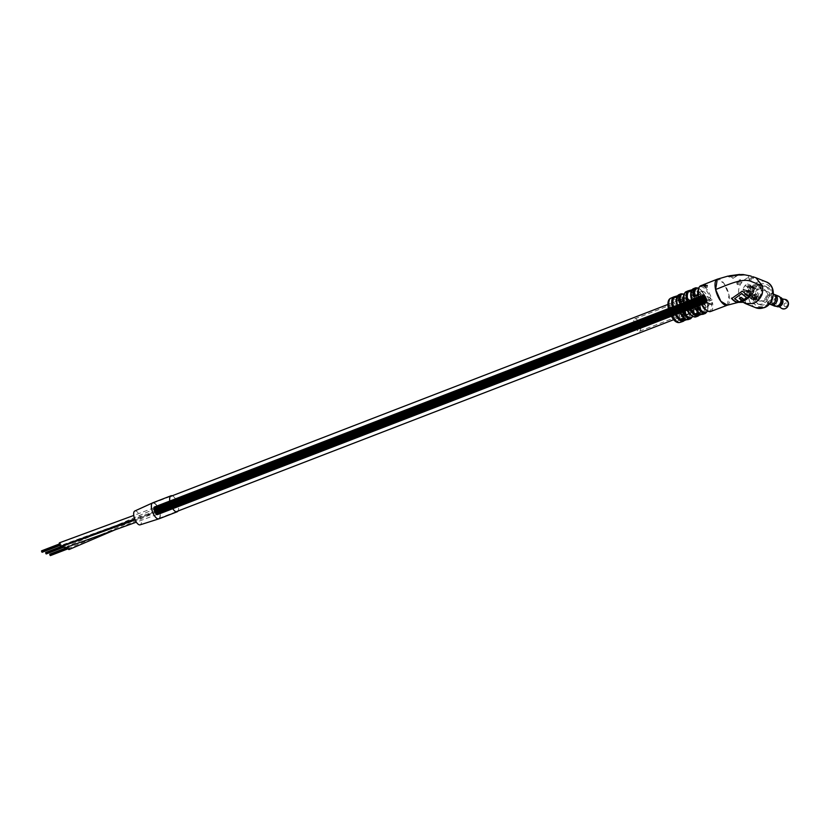 <?xml version="1.0" encoding="UTF-8"?>
<svg xmlns="http://www.w3.org/2000/svg" width="830" height="830" viewBox="0 0 830 830"><rect width="100%" height="100%" fill="white"/><g stroke="black" fill="none" stroke-linecap="round" stroke-linejoin="round"><path stroke-width="0.62" stroke-dasharray="4.15 3.11" d="M706.714 299.63A3.714 1.504 -111.1 0 1 706.268 302.369A3.714 1.504 -111.1 0 1 703.145 298.188A3.714 1.504 -111.1 0 1 703.591 295.449A3.714 1.504 -111.1 0 1 706.714 299.63A1.826 0.737 -111.1 0 1 706.475 300.968A1.826 0.737 -111.1 0 1 704.94 298.914A1.826 0.737 -111.1 0 1 704.701 300.252A1.826 0.737 -111.1 0 1 703.166 298.198A3.714 1.504 -111.1 0 1 703.591 295.449A3.714 1.504 -111.1 0 1 706.714 299.63A3.714 1.504 -111.1 0 1 706.268 302.369A3.714 1.504 -111.1 0 1 703.145 298.188A1.826 0.737 -111.1 0 1 703.384 296.85A1.826 0.737 -111.1 0 1 704.919 298.904A1.826 0.737 -111.1 0 1 705.158 297.565A1.826 0.737 -111.1 0 1 706.693 299.62A1.826 0.737 -111.1 0 1 706.475 300.968A1.826 0.737 -111.1 0 1 704.94 298.914A1.826 0.737 -111.1 0 1 704.701 300.252A1.826 0.737 -111.1 0 1 703.166 298.198A1.826 0.737 -111.1 0 1 703.384 296.85A1.826 0.737 -111.1 0 1 704.919 298.904A1.826 0.737 -111.1 0 1 705.158 297.565A1.826 0.737 -111.1 0 1 706.693 299.62M157.596 511.55A3.714 1.504 -111.1 0 1 157.15 514.299A3.714 1.504 -111.1 0 1 154.038 510.118A3.714 1.504 -111.1 0 1 154.484 507.369A3.714 1.504 -111.1 0 1 157.596 511.55A1.826 0.737 -111.1 0 1 157.358 512.888A1.826 0.737 -111.1 0 1 155.833 510.834A1.826 0.737 -111.1 0 1 155.584 512.172A1.826 0.737 -111.1 0 1 154.058 510.118A1.826 0.737 -111.1 0 1 154.276 508.78A1.826 0.737 -111.1 0 1 155.812 510.834A1.826 0.737 -111.1 0 1 156.05 509.496A1.826 0.737 -111.1 0 1 157.576 511.55A3.714 1.504 -111.1 0 1 157.15 514.299A3.714 1.504 -111.1 0 1 154.038 510.118A3.714 1.504 -111.1 0 1 154.484 507.369A3.714 1.504 -111.1 0 1 157.596 511.55A1.826 0.737 -111.1 0 1 157.358 512.888A1.826 0.737 -111.1 0 1 155.833 510.834A1.826 0.737 -111.1 0 1 155.584 512.172A1.826 0.737 -111.1 0 1 154.058 510.118A1.826 0.737 -111.1 0 1 154.276 508.78A1.826 0.737 -111.1 0 1 155.812 510.834A1.826 0.737 -111.1 0 1 156.05 509.496A1.826 0.737 -111.1 0 1 157.576 511.55M153.986 510.097A3.818 1.546 -111.1 0 1 154.442 507.275A3.818 1.546 -111.1 0 1 157.648 511.571A3.818 1.546 -111.1 0 1 157.192 514.393A3.818 1.546 -111.1 0 1 153.986 510.097L153.965 510.087A3.818 1.546 -111.1 0 1 154.442 507.275A3.818 1.546 -111.1 0 1 157.648 511.571A3.818 1.546 -111.1 0 1 157.192 514.393A3.818 1.546 -111.1 0 1 153.986 510.097L153.965 510.087M703.093 298.167A3.818 1.546 -111.1 0 1 703.56 295.345A3.818 1.546 -111.1 0 1 706.766 299.651A3.818 1.546 -111.1 0 1 706.309 302.473A3.818 1.546 -111.1 0 1 703.093 298.167A3.818 1.546 -111.1 0 1 703.56 295.345A3.818 1.546 -111.1 0 1 706.766 299.651A3.818 1.546 -111.1 0 1 706.309 302.473A3.818 1.546 -111.1 0 1 703.093 298.167M157.524 510.336L157.679 511.083L157.524 510.336M703.819 300.304L703.363 299.474L703.819 300.304M154.473 511.705L154.048 510.865L154.473 511.705M151.9 509.247A8.155 3.299 -111.1 0 1 152.886 503.229A8.155 3.299 -111.1 0 1 159.734 512.421A8.155 3.299 -111.1 0 1 158.748 518.439A8.155 3.299 -111.1 0 1 151.9 509.247M701.018 297.327A8.155 3.299 -111.1 0 1 701.993 291.309A8.155 3.299 -111.1 0 1 708.841 300.491A8.155 3.299 -111.1 0 1 707.865 306.509A8.155 3.299 -111.1 0 1 701.018 297.327M155.345 512.318A1.826 0.737 -111.1 0 1 155.594 511.104A1.826 0.737 -111.1 0 1 157.15 513.282A1.826 0.737 -111.1 0 1 156.912 514.507A1.826 0.737 -111.1 0 1 155.345 512.318L135.103 519.891M63.35 545.227A1.826 0.737 -111.1 0 1 63.64 544.449A1.826 0.737 -111.1 0 1 65.165 546.441A1.826 0.737 -111.1 0 1 64.958 547.852M157.378 510.616A1.826 0.737 -111.1 0 1 157.14 511.913A1.826 0.737 -111.1 0 1 155.604 509.796A1.826 0.737 -111.1 0 1 155.833 508.51A1.826 0.737 -111.1 0 1 157.378 510.616L69.295 548.174A1.826 0.737 -111.1 0 1 69.077 549.522M67.469 546.887A1.826 0.737 -111.1 0 1 67.759 546.119A1.826 0.737 -111.1 0 1 69.295 548.174M172.194 495.78A8.58 3.465 -111.1 0 1 178.243 505.439A8.58 3.465 -111.1 0 1 178.066 510.979M159.765 518.045A8.58 3.465 -111.1 0 0 160.024 512.93A8.58 3.465 -111.1 0 0 152.73 502.824A8.58 3.465 -111.1 0 1 159.941 512.504A8.58 3.465 -111.1 0 1 158.904 518.843M134.751 511.021A7.408 2.998 -111.1 0 1 140.996 519.009A7.408 2.998 -111.1 0 1 140.083 524.851M155.646 510.118A1.826 0.737 -111.1 0 1 155.376 511.197A1.826 0.737 -111.1 0 1 154.442 510.564A1.826 0.737 -111.1 0 1 153.789 508.863A1.826 0.737 -111.1 0 1 154.058 507.794A1.826 0.737 -111.1 0 1 154.982 508.417A1.826 0.737 -111.1 0 1 155.646 510.118M59.521 542.789A1.826 0.737 -111.1 0 1 61.057 544.833A1.826 0.737 -111.1 0 1 60.839 546.192M704.172 298.603L703.736 297.846L704.172 298.603M154.805 510.419L154.992 511.083L154.805 510.419M640.397 326.335A6.65 2.687 -111.1 0 1 639.598 331.253A6.65 2.687 -111.1 0 1 634.016 323.752A6.65 2.687 -111.1 0 1 634.815 318.845A6.65 2.687 -111.1 0 1 640.397 326.335M677.01 312.215A6.65 2.687 -111.1 0 1 676.211 317.122A6.65 2.687 -111.1 0 1 670.619 309.621A6.65 2.687 -111.1 0 1 671.418 304.714A6.65 2.687 -111.1 0 1 677.01 312.215M704.68 286.91L707.233 287.107L707.606 285.468L707.876 286.464L707.036 287.211L704.691 287.024L707.243 287.439L707.658 285.831L707.025 286.869L704.898 287.004M703.581 286.049L705.718 285.416L704.079 286.35A13.809 5.582 68.9 0 1 704.307 286.506L707.523 285.209A13.851 5.603 68.9 0 0 707.295 285.064L705.998 285.582A13.83 5.592 68.9 0 0 705.988 285.572L703.363 285.935A13.809 5.582 68.9 0 1 703.581 286.049L705.718 285.416L705.5 286.174L704.079 286.35M704.307 286.506L707.575 285.582A13.425 5.426 68.9 0 0 707.357 285.437L706.05 285.956L705.977 285.23L704.743 285.385M702.813 285.707A13.809 5.582 68.9 0 1 703.02 285.79L705.22 284.908A13.84 5.592 68.9 0 0 705.012 284.825L702.906 286.101L705.012 284.825M705.531 284.69L706.133 284.887L705.531 284.69M702.398 285.966L702.284 285.572A13.809 5.582 68.9 0 1 702.481 285.613L702.595 286.018A13.373 5.405 68.9 0 0 702.398 285.966L703.954 284.773L701.973 285.925L703.954 284.773L700.728 285.738M702.481 285.613L704.691 284.732A13.84 5.592 68.9 0 0 704.504 284.69L701.651 285.52A13.809 5.582 68.9 0 1 701.838 285.52M702.595 286.018L704.795 285.136A13.405 5.416 68.9 0 0 704.618 285.095L703.041 284.96M700.873 285.676L701.028 286.08A13.373 5.405 68.9 0 0 701.018 286.08L703.435 284.7M701.309 285.966L702.304 285.105M702.522 285.479L703.466 285.115M681.005 293.82A13.363 5.405 -111.1 0 1 691.981 307.577L693.372 305.741A1.712 1.463 112 0 1 691.556 304.714L691.981 307.577L697.179 305.627L695.291 303.334A1.712 1.463 112 0 1 694.171 305.482L697.179 305.627A13.508 5.457 68.9 0 0 686.088 291.704M703.217 314.228A13.674 5.53 68.9 0 0 704.898 304.112A13.674 5.53 68.9 0 0 696.225 289.151L691.12 291.237L693.341 292.71A1.712 0.56 -12.4 0 1 693.133 292.513L693.133 292.513A1.712 0.56 -12.4 0 1 693.984 291.818L693.807 291.299L694.689 291.423A1.712 0.56 -12.4 0 1 696.982 291.195L696.225 289.151L694.627 290.957L696.91 290.998M688.402 319.54A13.29 5.374 68.9 0 0 690.062 309.694A13.29 5.374 68.9 0 0 681.648 295.158L680.133 297.451A1.712 0.56 -12.4 0 1 682.416 297.213L681.648 295.158L676.564 297.327L678.795 298.821A1.712 0.56 -12.4 0 1 678.587 298.624L678.587 298.624A1.712 0.56 -12.4 0 1 679.438 297.918L679.241 297.348L676.564 297.327A13.093 5.291 -111.1 0 1 684.833 311.634A13.093 5.291 -111.1 0 1 683.183 321.345M675.081 297.109L676.097 296.424M677.488 295.822L680.33 294.629L678.712 295.719A1.712 0.56 -12.4 0 1 678.919 295.916L678.919 295.916A1.712 0.56 -12.4 0 1 678.068 296.611L680.33 294.629A13.29 5.374 68.9 0 0 678.826 294.733M689.626 291.029L690.664 290.344M691.992 289.805L694.907 288.622L693.268 289.691A1.712 0.56 -12.4 0 1 693.486 289.888L693.486 289.888A1.712 0.56 -12.4 0 1 692.635 290.593L694.907 288.622A13.674 5.53 68.9 0 0 693.361 288.716M738.15 283.372A2.148 0.695 167.6 0 0 737.092 284.254A2.148 0.695 167.6 0 0 740.215 284.202A2.148 0.695 167.6 0 0 741.273 283.331A2.148 0.695 167.6 0 0 738.15 283.372M739.644 281.598L736.791 282.916L737.528 280.519L740.464 279.669L739.644 281.598M750.258 278.704A2.148 0.695 167.6 0 0 749.189 279.575A2.148 0.695 167.6 0 0 752.312 279.534A2.148 0.695 167.6 0 0 753.381 278.662A2.148 0.695 167.6 0 0 750.258 278.704M752.561 276.618L750.351 275.923M749.189 279.575L748.318 275.633L749.604 275.726M741.636 299.225A2.148 0.695 167.6 0 0 740.578 300.107A2.148 0.695 167.6 0 0 743.701 300.066A2.148 0.695 167.6 0 0 744.759 299.184A2.148 0.695 167.6 0 0 741.636 299.225M744.271 302.67L743.275 302.296M753.744 294.557A2.148 0.695 167.6 0 0 752.675 295.439A2.148 0.695 167.6 0 0 755.798 295.397A2.148 0.695 167.6 0 0 756.867 294.515A2.148 0.695 167.6 0 0 753.744 294.557M727.422 305.17L729.01 294.909L723.833 283.186L717.348 279.171M755.165 277.448L747.809 277.749C740.744 281.297 737.725 287.128 738.741 295.221L743.037 302.193M729.197 276.048L732.921 277.946C736.687 275.332 740.567 274.253 744.552 274.699L742.829 274.471M696.941 310.42A1.712 1.328 -77.7 0 0 696.028 309.434L696.038 309.445A1.712 1.463 -68 0 1 696.858 310.472A12.647 5.115 -111.1 0 1 692.853 316.251A12.647 5.115 -111.1 0 1 685.29 305.793L696.858 310.472L697.74 308.169L692.542 310.119L693.123 311.852A1.712 1.463 112 0 1 694.243 309.704L693.195 311.8A1.712 1.587 132.5 0 1 694.471 309.839L692.542 310.119A13.363 5.405 -111.1 0 1 690.622 318.751M684.937 319.291L687.219 319.052L682.416 297.213A12.429 5.032 -111.1 0 1 688.942 309.798A12.429 5.032 -111.1 0 1 687.219 319.052A1.712 0.56 -12.4 0 0 684.937 319.291L680.133 297.451M699.659 314.01L701.941 313.782L696.982 291.195A12.813 5.177 -111.1 0 1 703.767 304.226A12.813 5.177 -111.1 0 1 701.941 313.782A1.712 0.56 -12.4 0 0 699.659 314.01L694.689 291.423M682.81 300.512A1.712 1.567 127 0 1 682.405 300.699L694.171 305.482M710.2 297.856L710.075 297.742A1.712 1.463 112 0 1 708.965 299.889L711.974 300.035L710.2 297.856A1.712 1.328 102.1 0 1 709.235 299.972L708.415 300.284A1.712 1.577 130.7 0 1 706.486 299.277L702.585 291.724L698.601 288.083M707.513 311.177L707.949 306.27A1.712 1.463 112 0 1 709.059 304.122L707.357 304.527L708.011 306.229A1.712 1.577 130.7 0 1 709.287 304.247L710.107 303.936L699.566 299.703M695.82 316.904A13.508 5.457 68.9 0 0 697.74 308.169L695.312 309.528L683.474 304.766M704.826 285.769L703.446 286.329M703.02 285.79L705.313 285.302A13.405 5.416 68.9 0 0 705.106 285.23M703.176 285.364L701.786 285.925M703.114 285.24L701.018 286.08A13.373 5.405 68.9 0 0 700.883 286.143M695.55 287.823A13.716 5.54 -111.1 0 1 706.797 301.995L708.187 300.159A1.712 1.463 112 0 1 707.191 300.159L707.191 300.159A1.712 1.463 112 0 1 706.372 299.132L706.797 301.995L711.974 300.035A13.799 5.582 68.9 0 0 700.759 285.728M711.735 304.828A1.712 1.328 -77.9 0 0 710.812 303.842L710.822 303.853A1.712 1.463 -68 0 1 711.652 304.88A12.948 5.229 -111.1 0 1 707.565 310.866A12.948 5.229 -111.1 0 1 699.783 300.076L711.652 304.88L712.524 302.566L709.142 304.361L708.042 306.104M698.238 315.276L696.598 316.168L698.258 315.078A12.699 5.136 68.9 0 0 700.053 305.616A12.699 5.136 68.9 0 0 693.341 292.71L698.258 315.078A1.712 0.56 -12.4 0 1 698.051 314.881L693.071 292.336A1.712 0.685 -24.3 0 1 693.071 292.326L693.226 292.492A1.712 0.685 -24.3 0 1 693.071 292.336A1.712 0.685 -24.3 0 1 693.807 291.299L691.12 291.237A13.56 5.478 -111.1 0 1 699.711 306.073A13.56 5.478 -111.1 0 1 698.04 316.106M692.033 289.753L694.907 288.622M688.267 290.801A13.56 5.478 -111.1 0 1 689.803 290.697L690.207 290.5M691.452 299.246A12.813 5.177 -111.1 0 1 693.268 289.691L698.331 312.464A1.712 0.664 -22.2 0 1 698.497 312.63A1.712 0.664 -22.2 0 1 698.497 312.64A1.712 0.664 -22.2 0 1 698.518 312.744M696.1 309.455L695.312 309.528A1.712 1.328 -77.7 0 1 696.028 309.434L696.007 309.434M682.602 300.802A1.712 1.463 112 0 0 683.723 298.655A12.647 5.115 -111.1 0 1 687.717 292.876A12.647 5.115 -111.1 0 1 695.291 303.334L683.661 298.696A1.712 1.567 127 0 1 683.671 299.101M695.405 303.448A1.712 1.328 102.3 0 1 694.44 305.565L693.6 305.876A1.712 1.587 132.5 0 1 691.67 304.88L687.935 297.659L684.065 294.079M683.495 320.505L681.855 321.397L683.515 320.287A12.243 4.949 68.9 0 0 685.186 311.177A12.243 4.949 68.9 0 0 678.795 298.821L683.515 320.287A1.712 0.56 -12.4 0 1 683.308 320.089L678.67 298.561A1.712 0.695 -25.4 0 1 678.525 298.416A1.712 0.695 -25.4 0 1 678.515 298.416A1.712 0.695 -25.4 0 1 679.241 297.348L682.353 297.026M677.529 295.781L680.33 294.629M673.753 296.901A13.093 5.291 -111.1 0 1 675.236 296.787L675.651 296.58M676.99 304.973A12.429 5.032 -111.1 0 1 678.712 295.719L683.609 317.745A1.712 0.664 -21.8 0 1 683.775 317.911L683.775 317.911A1.712 0.664 -21.8 0 1 683.785 318.014M682.374 321.241L683.308 320.089A1.712 0.56 -12.4 0 1 684.159 319.384L679.438 297.918M684.159 319.384L684.231 320.007L685.061 319.716A1.712 0.664 -21.8 0 1 687.23 319.208M678.722 295.553L677.187 296.518A1.712 0.695 -25.4 0 1 677.041 296.611M677.187 296.518L677.384 297.088A1.712 0.56 -12.4 0 1 676.782 297.264M693.289 289.525L691.753 290.459A1.712 0.685 -24.3 0 1 691.525 290.604M691.753 290.459L691.919 290.977A1.712 0.56 -12.4 0 1 691.286 291.174M693.372 305.741L681.938 301.114A1.712 1.463 112 0 1 680.963 301.124L692.096 305.554M681.938 301.114L681.596 301.02A1.712 1.287 100.3 0 1 681.139 301.134M698.072 315.11L698.051 314.881A1.712 0.56 -12.4 0 1 698.902 314.186L693.984 291.818M698.902 314.186L698.964 314.746L699.794 314.446A1.712 0.664 -22.2 0 1 701.952 313.927M685.29 305.793A1.712 1.463 -68 0 0 684.543 304.797M684.657 304.88L696.038 309.445A1.712 1.463 -68 0 0 695.042 309.445M699.783 300.076A1.712 1.463 -68 0 0 699.036 299.091M699.161 299.174L710.822 303.853A1.712 1.463 -68 0 0 709.837 303.853M710.812 303.842L710.802 303.842A1.712 1.328 -77.9 0 0 710.107 303.936M698.217 292.938A12.948 5.229 -111.1 0 1 702.304 286.952A12.948 5.229 -111.1 0 1 710.075 297.742L698.217 292.938A1.712 1.463 112 0 1 697.096 295.096L708.965 299.889M708.187 300.159L696.412 295.397A1.712 1.463 112 0 1 695.426 295.407L695.447 295.407M696.412 295.397L696.09 295.304A1.712 1.297 100.9 0 1 695.633 295.418M744.635 275.093L727.92 276.525L733.004 278.341C736.801 275.705 740.682 274.626 744.635 275.093L744.552 274.699M737.839 275.104L729.643 276.162L733.668 276.556L736.729 275.56L734.239 275.342L739.551 274.823M729.601 275.965L727.92 276.535M729.549 275.768L733.585 276.162L736.646 275.166L734.156 274.938L736.21 275.062M736.127 274.668L738.679 275.176M738.596 274.782L741.626 274.886M749.116 296.642L742.248 290.791L731.79 298.447M734.519 298.375L739.157 301.487L742.134 300.149M739.592 298.447L741.034 297.026L743.939 299.08L746.543 297.223M749.822 290.614L748.38 290.033L749.822 290.614A7.657 6.547 112 0 1 758.869 285.696A7.657 6.547 112 0 1 762.531 290.272A7.657 6.547 112 0 1 760.228 298.084A7.657 6.547 112 0 1 753.121 299.9A7.657 6.547 112 0 1 751.669 299.039L751.544 298.624A8.58 7.335 -68 0 0 751.752 297.42A8.58 7.335 -68 0 0 751.607 294.494A8.58 7.335 -68 0 0 750.538 291.921A6.412 5.488 112 0 1 758.402 286.848A6.412 5.488 112 0 1 761.473 290.687A6.412 5.488 112 0 1 759.543 297.223A6.412 5.488 112 0 1 753.588 298.748A6.412 5.488 112 0 1 751.752 297.42A6.412 5.488 112 0 1 750.528 294.909A6.412 5.488 112 0 1 750.538 291.921A8.58 7.335 -68 0 0 749.884 291.05M751.544 298.624L750.102 298.24L751.669 299.039M771.931 302.774A5.229 4.482 112 0 1 775.324 296.217A5.229 4.482 112 0 1 780.854 299.329A5.229 4.482 112 0 1 777.451 305.886A5.229 4.482 112 0 1 771.931 302.774M778.343 296.051A5.364 4.586 -68 0 0 773.363 297.316A5.364 4.586 -68 0 0 771.755 302.794A5.364 4.586 -68 0 0 774.317 305.99M744.562 294.349L748.141 296.071L747.332 290.676A2.573 1.038 -111.1 0 1 747.353 290.676L743.41 289.12A8.58 7.335 112 0 1 744.396 291.579A8.58 7.335 112 0 1 744.562 294.349L744.655 294.66A6.433 5.509 -68 0 0 746.367 295.843A6.433 5.509 -68 0 0 750.092 295.833L749.656 293.851A4.295 3.673 -68 0 0 752.447 288.467A4.295 3.673 -68 0 0 750.393 285.904A4.295 3.673 -68 0 0 747.913 285.914L747.477 283.933A6.433 5.509 -68 0 0 743.369 288.788M743.41 289.12L747.332 290.676L746.855 290.199L746.658 292.492L748.048 295.76L748.722 295.522A2.573 1.038 -111.1 0 0 748.743 295.532L749.718 294.484L749.521 292.865L747.083 290.241M750.621 293.083A2.573 1.038 -111.1 0 1 750.31 294.982A2.573 1.038 -111.1 0 1 748.141 292.087A2.573 1.038 -111.1 0 1 748.452 290.178A2.573 1.038 -111.1 0 1 750.621 293.083M750.984 289.037A2.573 2.2 -68 0 0 746.585 290.728A2.573 2.2 -68 0 0 750.984 289.037M747.477 287.616A2.573 2.2 -68 0 0 743.089 289.317A2.573 2.2 -68 0 0 747.477 287.616M750.911 295.086A6.433 5.509 112 0 1 752.852 288.518A6.433 5.509 112 0 1 758.817 287.004A6.433 5.509 112 0 1 761.899 290.842A6.412 5.488 112 0 1 759.948 297.389A6.412 5.488 112 0 1 754.003 298.914A6.412 5.488 112 0 1 750.932 295.075A6.412 5.488 112 0 1 752.862 288.539A6.412 5.488 112 0 1 758.817 287.024A6.412 5.488 112 0 1 761.878 290.853A6.433 5.509 112 0 1 759.958 297.41A6.433 5.509 112 0 1 753.993 298.935A6.433 5.509 112 0 1 750.911 295.086M755.445 296.922A6.433 5.509 112 0 1 757.385 290.355A6.433 5.509 112 0 1 763.351 288.83A6.433 5.509 112 0 1 766.432 292.679A6.433 5.509 112 0 1 764.492 299.246A6.433 5.509 112 0 1 758.527 300.761A6.433 5.509 112 0 1 755.445 296.922M752.706 297.98A9.649 8.259 112 0 1 755.611 288.135A9.649 8.259 112 0 1 764.555 285.852A9.649 8.259 112 0 1 769.182 291.62A9.649 8.259 112 0 1 766.277 301.466A9.649 8.259 112 0 1 757.323 303.749A9.649 8.259 112 0 1 752.706 297.98M754.761 298.81A9.649 8.259 112 0 1 757.666 288.964A9.649 8.259 112 0 1 766.619 286.682A9.649 8.259 112 0 1 771.236 292.451A9.649 8.259 112 0 1 768.331 302.296A9.649 8.259 112 0 1 759.377 304.579A9.649 8.259 112 0 1 754.761 298.81M758.423 297.399A5.364 4.586 112 0 1 760.041 291.932A5.364 4.586 112 0 1 765.011 290.656A5.364 4.586 112 0 1 767.574 293.862A5.364 4.586 112 0 1 765.966 299.339A5.364 4.586 112 0 1 760.986 300.605A5.364 4.586 112 0 1 758.423 297.399M769.41 303.998A5.364 4.586 112 0 1 769.234 303.936A5.364 4.586 112 0 1 766.661 300.73A5.343 4.565 112 0 1 768.29 295.273A5.343 4.565 112 0 1 773.249 294.017A5.343 4.565 112 0 1 775.801 297.202A5.343 4.565 112 0 1 774.193 302.649A5.343 4.565 112 0 1 769.234 303.915A5.343 4.565 112 0 1 766.681 300.719A5.364 4.586 112 0 1 768.279 295.262A5.364 4.586 112 0 1 773.249 293.996A5.364 4.586 112 0 1 773.425 294.069M770.302 304.351A5.364 4.586 112 0 1 768.103 301.311A5.343 4.565 112 0 1 769.732 295.864A5.343 4.565 112 0 1 774.691 294.598M770.676 304.496A5.343 4.565 112 0 1 768.124 301.311A5.364 4.586 112 0 1 769.555 296.019A5.364 4.586 112 0 1 774.307 294.443M772.201 302.67A4.907 4.202 112 0 1 773.674 297.659A4.907 4.202 112 0 1 778.239 296.497A4.907 4.202 112 0 1 780.584 299.433A4.907 4.202 112 0 1 779.111 304.444A4.907 4.202 112 0 1 774.546 305.606A4.907 4.202 112 0 1 772.201 302.67M776.206 306.27A4.907 4.202 112 0 1 775.988 306.187A4.907 4.202 112 0 1 773.643 303.251A4.907 4.202 112 0 1 775.116 298.24A4.907 4.202 112 0 1 779.681 297.078A4.907 4.202 112 0 1 779.889 297.171M775.988 306.208L776.143 306.27A4.939 4.223 112 0 1 775.988 306.208A4.939 4.223 112 0 1 773.622 303.261A4.939 4.223 112 0 1 775.106 298.229A4.939 4.223 112 0 1 779.681 297.057A4.939 4.223 112 0 1 779.858 297.13L779.681 297.057M776.807 306.54A4.939 4.223 112 0 1 774.452 303.593A4.939 4.223 112 0 1 775.936 298.561A4.939 4.223 112 0 1 780.511 297.389M776.185 303.573A3.86 3.299 112 0 1 780.356 298.551A3.86 3.299 112 0 1 782.773 301.031A3.86 3.299 112 0 1 781.372 305.191A3.86 3.299 112 0 1 777.513 305.596A3.86 3.299 112 0 1 776.185 303.573M784.018 305.43A1.93 1.65 112 0 1 787.307 304.164A1.93 1.65 112 0 1 784.018 305.43M750.092 295.833L755.86 298.157L755.29 295.584L751.171 293.913L751.306 294.515A4.295 3.673 -68 0 0 754.097 289.141A4.295 3.673 -68 0 0 752.042 286.568A4.295 3.673 -68 0 0 749.563 286.589L753.816 288.85L753.246 286.267L747.477 283.933M751.306 294.515L749.656 293.851M748.38 290.033A7.657 6.547 112 0 1 757.427 285.115A7.657 6.547 112 0 1 761.089 289.691A7.657 6.547 112 0 1 758.786 297.503A7.657 6.547 112 0 1 751.679 299.319A7.657 6.547 112 0 1 750.227 298.447M755.86 298.157A6.433 5.509 112 0 1 752.136 298.178A6.433 5.509 112 0 1 750.424 296.995L750.33 296.683A8.58 7.335 -68 0 1 750.102 298.032M753.246 286.267A6.433 5.509 112 0 0 749.137 291.123L749.179 291.455A8.58 7.335 -68 0 0 748.442 290.469M749.137 291.123L747.342 290.718L749.542 293.633L748.494 296.071L750.33 296.683M749.563 286.589L747.913 285.914M755.29 295.584A3.642 3.123 -68 0 0 757.738 292.202A3.642 3.123 -68 0 0 755.923 288.83A3.642 3.123 -68 0 0 753.816 288.85M751.171 293.913A3.642 3.123 -68 0 0 753.609 290.531A3.642 3.123 -68 0 0 751.804 287.17A3.642 3.123 -68 0 0 749.687 287.18M744.655 294.66L750.424 296.995M727.339 305.201L727.298 305.222A13.944 5.634 68.9 0 0 728.979 294.92A13.944 5.634 68.9 0 0 717.265 279.202A13.944 5.634 68.9 0 0 717.255 279.212L717.296 279.191M680.144 322.372A12.958 5.239 68.9 0 0 681.793 312.754A12.958 5.239 68.9 0 0 670.806 298.188M679.013 313.024A10.821 4.378 -111.1 0 1 676.014 320.92A10.821 4.378 -111.1 0 1 668.617 308.812A10.821 4.378 -111.1 0 1 671.615 300.917A10.821 4.378 -111.1 0 1 679.013 313.024M759.575 284.317A11.796 10.095 112 0 1 772.035 291.33A11.796 10.095 112 0 1 764.368 306.114A11.796 10.095 112 0 1 751.907 299.101A11.796 10.095 112 0 1 759.575 284.317M766.173 281.868A13.944 11.931 -68 0 0 758.112 281.92A13.944 11.931 -68 0 0 748.774 294.858A13.944 11.931 -68 0 0 755.715 307.723M710.594 311.52A13.799 5.582 68.9 0 0 712.524 302.566L707.357 304.527A13.716 5.54 -111.1 0 1 705.427 313.418M682.872 318.461L678.068 296.611M677.384 297.088L682.094 318.554M679.812 318.782L675.091 297.316M697.594 313.18L692.635 290.593M691.919 290.977L696.837 313.346M694.554 313.584L689.637 291.216M680.133 300.097L691.556 304.714A12.502 5.053 68.9 0 0 683.972 294.37M694.596 294.37L706.372 299.132A12.855 5.198 68.9 0 0 698.497 288.384M697.283 299.36L709.059 304.122M707.243 311.022A12.855 5.198 68.9 0 0 707.949 306.27L696.163 301.508M682.81 305.077L694.243 309.704M694.471 309.839L695.312 309.528M692.448 316.355A12.502 5.053 68.9 0 0 693.123 311.852L681.7 307.235M784.962 308.77A4.793 4.098 112 0 1 780.2 305.824A4.793 4.098 112 0 1 782.732 300.097A4.793 4.098 112 0 1 787.919 301.456M785.232 299.412A4.907 4.202 -68 0 0 779.93 305.793A4.907 4.202 -68 0 0 781.611 308.376M749.179 291.455L747.342 290.718M748.39 296.186L748.577 295.48M157.15 514.299L706.268 302.369L157.15 514.299M154.442 507.275L703.56 295.345L154.442 507.275M157.192 514.393L706.309 302.473L157.192 514.393M154.484 507.369L703.591 295.449L154.484 507.369M153.83 509.765L702.948 297.835L153.83 509.765M153.778 509.267L702.886 297.337L153.778 509.267M153.757 508.8L702.875 296.881L153.757 508.8M153.789 508.385L702.896 296.455L153.789 508.385M153.851 508.022L702.968 296.092L153.851 508.022M153.965 507.711L703.072 295.791L153.965 507.711M154.11 507.472L703.217 295.553L154.11 507.472M154.287 507.306L703.404 295.376L154.287 507.306M154.505 507.203L703.612 295.283L154.505 507.203M154.743 507.192L703.861 295.262L154.743 507.192M155.003 507.244L704.12 295.314L155.003 507.244M155.293 507.369L704.4 295.449L155.293 507.369M155.584 507.576L704.691 295.656L155.584 507.576M155.884 507.846L704.992 295.926L155.884 507.846M156.185 508.178L705.293 296.258L156.185 508.178M156.476 508.572L705.593 296.652L156.476 508.572M156.756 509.008L705.874 297.088L156.756 509.008M157.026 509.496L706.143 297.565L157.026 509.496M157.275 510.004L706.382 298.084L157.275 510.004M157.493 510.533L706.61 298.613L157.482 510.575M157.679 511.083L706.797 299.153L157.679 511.083M157.835 511.622L706.952 299.703L157.835 511.622M157.959 512.152L707.067 300.232L157.959 512.152M158.032 512.67L707.15 300.74L158.032 512.67M158.074 513.148L707.181 301.228L158.074 513.148M158.063 513.594L707.17 301.663L158.063 513.594M158.011 513.977L707.129 302.058L158.011 513.977M157.928 514.32L707.036 302.39L157.928 514.32M157.804 514.59L706.911 302.67L157.804 514.59M157.638 514.797L706.745 302.877L157.638 514.797M157.441 514.932L706.548 303.002L157.441 514.932M157.212 514.984L706.32 303.064L157.212 514.984M156.963 514.974L706.071 303.043L156.963 514.974M156.683 514.88L705.801 302.95L156.683 514.88M156.403 514.714L705.51 302.784L156.403 514.714M156.102 514.476L705.21 302.545L156.102 514.476M155.801 514.164L704.909 302.245L155.801 514.164M155.501 513.801L704.618 301.881L155.501 513.801M155.21 513.386L704.328 301.466L155.21 513.386M154.94 512.93L704.048 301L154.94 512.93M154.681 512.432L703.788 300.502L154.681 512.432M154.442 511.913L703.591 299.993L154.442 511.913M154.235 511.373L703.363 299.474L154.245 511.405M154.069 510.824L703.176 298.904L154.069 510.824M153.934 510.284L703.041 298.364L153.934 510.284M152.886 503.229L170.181 496.558M667.86 304.475L675.973 301.342M676.377 301.197L680.112 299.744M683.588 298.406L690.622 295.698M690.83 295.615L701.993 291.309M158.748 518.439L176.043 511.768M673.732 319.685L685.985 314.954M689.46 313.615L707.865 306.509M153.737 509.776L702.844 297.856L153.737 509.776M153.872 510.315L702.979 298.395L153.872 510.315M154.048 510.865L703.155 298.935L154.048 510.865M154.743 512.421L703.85 300.491L154.743 512.421M155.013 512.878L704.13 300.958L155.013 512.878M155.303 513.293L704.421 301.373L155.303 513.293M155.604 513.656L704.722 301.736L155.604 513.656M155.905 513.967L705.012 302.037L155.905 513.967M156.206 514.206L705.313 302.276L156.206 514.206M156.486 514.372L705.604 302.442L156.486 514.372M156.766 514.465L705.874 302.535L156.766 514.465M157.015 514.476L706.123 302.556L157.015 514.476M157.244 514.424L706.351 302.494L157.244 514.424M157.441 514.289L706.548 302.369L157.441 514.289M157.607 514.081L706.714 302.162L157.607 514.081M157.731 513.812L706.838 301.881L157.731 513.812M157.825 513.469L706.932 301.549L157.825 513.469M157.866 513.085L706.984 301.155L157.866 513.085M157.876 512.639L706.984 300.719L157.876 512.639M157.835 512.162L706.952 300.232L157.835 512.162M157.762 511.643L706.87 299.723L157.762 511.643M157.638 511.114L706.755 299.194L157.638 511.114M157.295 510.025L706.413 298.105L157.295 510.025M157.078 509.496L706.195 297.576L157.078 509.496M156.829 508.987L705.946 297.057L156.829 508.987M156.569 508.5L705.676 296.58L156.569 508.5M156.279 508.064L705.396 296.144L156.279 508.064M155.988 507.67L705.095 295.75L155.988 507.67M155.687 507.338L704.795 295.418L155.687 507.338M155.386 507.068L704.494 295.148L155.386 507.068M155.096 506.86L704.203 294.94L155.096 506.86M154.816 506.736L703.923 294.806L154.816 506.736M154.546 506.684L703.664 294.754L154.546 506.684M154.307 506.694L703.425 294.775L154.307 506.694M154.1 506.798L703.207 294.868L154.1 506.798M153.913 506.964L703.031 295.044L153.913 506.964M153.768 507.203L702.875 295.283L153.768 507.203M153.664 507.514L702.771 295.584L153.664 507.514M153.591 507.877L702.699 295.947L153.591 507.877M153.56 508.292L702.678 296.372L153.56 508.292M153.581 508.759L702.688 296.829L153.581 508.759M153.633 509.257L702.751 297.327L153.633 509.257M155.594 511.104L63.64 544.449M156.912 514.507L136.348 522.163M157.14 511.913L116.231 529.312M155.833 508.51L67.759 546.119M155.376 511.197L134.719 518.978M154.058 507.794L133.765 515.44M155.584 512.172L704.701 300.252L155.584 512.172M157.358 512.888L706.475 300.968L157.358 512.888M156.05 509.496L705.158 297.565L156.05 509.496M154.276 508.78L703.384 296.85L154.276 508.78M155.023 510.72L704.172 298.779L155.023 510.72M154.774 510.616L703.882 298.686L154.805 510.606M154.992 511.083L704.099 299.163L154.992 511.083M155.241 511.187L704.359 299.257L155.241 511.187M155.272 510.813L704.39 298.893L155.272 510.813M155.054 510.346L704.172 298.427L155.054 510.346M154.805 510.243L703.954 298.312L154.805 510.243M154.619 509.765L703.736 297.846L154.619 509.765M154.878 509.869L703.985 297.939L154.878 509.869M155.096 510.336L704.203 298.416L155.096 510.336M154.588 510.139L703.705 298.209L154.588 510.139M156.797 511.436L705.905 299.506L156.829 511.425M156.548 511.332L705.656 299.402L156.579 511.322M156.766 511.799L705.874 299.879L156.766 511.799M157.015 511.903L706.123 299.972L157.015 511.903M157.046 511.529L706.164 299.609L157.046 511.529M156.829 511.062L705.946 299.142L156.829 511.062M156.579 510.958L705.687 299.039L156.579 510.958M156.393 510.481L705.51 298.561L156.393 510.481M156.642 510.585L705.759 298.655L156.642 510.585M156.86 511.052L705.977 299.132L156.86 511.052M156.362 510.855L705.469 298.925L156.362 510.855M156.611 510.948L705.728 299.028L156.611 510.948M50.028 554.648L68.33 547.582L49.987 554.658M50.205 555.125L68.517 548.059L50.246 555.114M68.081 548.786L68.734 548.526M68.548 547.696L50.246 554.762L68.579 547.686M50.464 555.229L68.766 548.163M50.059 554.274L68.361 547.209M67.52 547.343L68.112 547.115M45.899 552.977L64.211 545.912M46.086 553.454L64.387 546.399M46.117 553.444L64.429 546.389M63.952 547.115L64.605 546.866M46.158 553.081L64.46 546.015M46.335 553.558L64.647 546.493M45.941 552.614L64.242 545.549M46.117 553.091L64.429 546.026M63.402 545.673L63.993 545.445M45.868 552.988L64.169 545.922M41.78 551.317L60.082 544.252L41.749 551.327M41.967 551.794L60.268 544.729L41.998 551.784M59.833 545.455L60.486 545.196M60.31 544.356L41.998 551.421L60.341 544.345M42.216 551.898L60.528 544.833M41.811 550.944L60.123 543.878M59.272 544.003L59.864 543.775M639.598 331.253L676.211 317.122M634.815 318.845L671.418 304.714M736.791 282.916L737.092 284.254M740.868 301.446L740.578 300.107M753.547 299.381L752.675 295.439M692.801 292.036L697.522 298.375L700.126 305.585L700.562 312.184L699.327 315.213M692.718 316.5L693.216 311.686M695.716 309.434L694.326 309.953M678.276 298.136L682.156 303.085L685.269 311.167L685.694 317.423L684.408 320.536M684.086 318.274L678.919 295.916L679.749 294.837M698.808 312.983L693.486 289.888L694.326 288.819M692.251 305.679L691.753 305.046M698.072 315.12L697.148 316.002M701.36 314.466L701.889 314.404M707.108 300.128L706.569 299.474M695.416 295.397L706.942 300.004M739.862 274.803L742.912 274.865M757.282 296.383L756.867 294.515M745.568 302.846L744.759 299.184M752.966 276.784L753.381 278.662M740.474 279.669L741.273 283.331M750.31 294.982L749.013 295.49C750.071 294.214 749.552 292.658 747.446 290.822L748.452 290.178M749.749 287.491L746.243 286.08M758.402 286.848L763.351 288.83M764.555 285.852L766.619 286.682M765.011 290.656L773.249 293.996M778.239 296.497L779.681 297.078M780.356 298.551L782.285 298.893M753.121 299.9L751.679 299.319M752.136 298.178L746.367 295.843M758.869 285.696L757.427 285.115M752.042 286.568L750.393 285.904M751.804 287.17L755.923 288.83M777.513 305.596L779.131 306.695M774.546 305.606L775.988 306.187M760.986 300.605L769.618 304.07M757.323 303.749L759.377 304.579M753.993 298.935L758.527 300.761M747.82 292.264L744.313 290.853"/><path stroke-width="1.25" d="M136.348 522.163L64.958 547.852A1.826 0.737 -111.1 0 1 63.443 545.86A1.826 0.737 -111.1 0 1 63.35 545.227M116.231 529.312L69.077 549.522A1.826 0.737 -111.1 0 1 67.541 547.468A1.826 0.737 -111.1 0 1 67.469 546.887M178.066 510.979A8.58 3.465 -111.1 0 1 177.215 511.778A8.58 3.465 -111.1 0 1 170.005 502.098A8.58 3.465 -111.1 0 1 171.032 495.769A8.58 3.465 -111.1 0 1 172.194 495.78M151.693 509.164A8.58 3.465 -111.1 0 1 152.73 502.824L134.751 511.021A7.408 2.998 -111.1 0 0 134.035 516.789A7.408 2.998 -111.1 0 0 140.083 524.851L158.904 518.843A8.58 3.465 -111.1 0 1 151.693 509.164M159.765 518.045A8.58 3.465 -111.1 0 1 158.904 518.843A8.58 3.465 -111.1 0 1 151.61 508.738A8.58 3.465 -111.1 0 1 152.73 502.824L171.032 495.769M134.719 518.978L60.839 546.192A1.826 0.737 -111.1 0 1 59.303 544.138A1.826 0.737 -111.1 0 1 59.521 542.789L133.765 515.44M702.139 285.178L700.728 285.738A13.809 5.582 68.9 0 1 700.852 285.686L700.655 285.769A13.799 5.582 68.9 0 0 698.777 294.692L696.899 294.982M702.471 285.499L703.01 284.835M683.619 298.852L682.405 300.699L684.273 300.408A13.508 5.457 68.9 0 1 686.088 291.704C683.879 293.374 683.059 295.75 683.619 298.842L684.273 300.408L679.21 302.411L680.133 300.097A1.712 1.463 112 0 0 680.953 301.124A1.712 1.463 112 0 1 680.953 301.124L680.953 301.124A1.712 1.287 100.3 0 1 680.019 300.159M676.097 296.424L677.488 295.822M690.664 290.344L691.992 289.805M756.493 298.561L753.547 299.381L754.397 297.534L757.282 296.383L756.493 298.561M676.782 297.264A1.712 0.56 -12.4 0 1 675.091 297.316L677.187 296.518M691.286 291.174A1.712 0.56 -12.4 0 1 689.637 291.216L691.753 290.459M742.829 274.471L727.837 276.131L717.296 279.191L715.626 289.494L720.845 301.259L727.339 305.201L738.233 302.379L743.275 302.296M742.497 301.913L745.413 303.562L753.474 303.521C760.529 299.962 763.548 294.142 762.531 286.039L755.871 277.708L752.966 276.784M727.837 276.131L729.197 276.048M749.604 275.726L751.617 276.369M731.604 298.551C734.052 301.29 736.283 302.566 738.295 302.379C742.56 301.892 746.263 300.045 749.417 296.829L742.331 291.185L731.604 298.551M742.269 302.089L745.568 302.846M696.09 295.304L693.693 296.694A13.716 5.54 -111.1 0 1 695.55 287.823L693.361 288.716C690.705 290.915 690.041 294.401 691.349 299.142C692.863 305.264 695.353 309.881 698.808 312.983L700.437 313.761L695.281 315.639L694.554 313.584A1.712 0.56 -12.4 0 0 696.837 313.346L696.91 313.906L697.594 313.18A1.712 0.56 -12.4 0 0 698.414 312.651M682.551 300.585L679.21 302.411A13.363 5.405 -111.1 0 1 681.005 293.82L678.826 294.733C676.253 296.984 675.599 300.367 676.886 304.869C678.349 310.773 680.745 315.244 684.086 318.274L685.705 319.062L680.527 320.857L679.812 318.782A1.712 0.56 -12.4 0 0 682.094 318.554L680.527 320.857A13.093 5.291 -111.1 0 1 672.259 306.55A13.093 5.291 -111.1 0 1 673.753 296.901L677.529 295.781M680.144 322.372C676.367 323.493 672.134 320.473 668.358 308.573C667.31 302.805 668.129 299.339 670.806 298.188A12.958 5.239 68.9 0 0 669.343 307.723A12.958 5.239 68.9 0 0 680.144 322.372L683.183 321.345A13.093 5.291 -111.1 0 1 681.855 321.397L687.23 319.208M699.327 315.213L698.04 316.106A13.56 5.478 -111.1 0 1 696.598 316.168L701.952 313.927M681.855 321.397L687.022 319.592A13.29 5.374 68.9 0 0 688.402 319.54L690.622 318.751A13.363 5.405 -111.1 0 1 679.77 304.952L682.81 305.077A1.712 1.463 112 0 0 681.7 307.235L679.77 304.952L684.833 302.94L685.29 305.793M678.826 294.733A13.29 5.374 68.9 0 0 677.29 304.527A13.29 5.374 68.9 0 0 685.705 319.062L682.872 318.461A1.712 0.56 -12.4 0 0 683.692 317.932M699.545 299.609A1.712 1.567 -52.4 0 0 697.771 298.945L697.283 299.36A1.712 1.463 112 0 0 696.163 301.508L694.254 299.225L696.961 299.267A1.712 1.297 100.9 0 0 696.017 301.373M685.041 305.305A1.712 1.567 -53 0 0 684.491 304.766A1.712 1.463 -68 0 0 683.474 304.766L684.833 302.94A13.508 5.457 68.9 0 0 695.82 316.904C691.079 316.687 687.499 312.858 685.082 305.43L685.186 305.668M701.827 285.759L701.962 285.24M698.217 292.938L697.034 294.868M698.154 292.98L698.777 294.692L693.693 296.694L694.596 294.37A1.712 1.463 112 0 0 695.416 295.397L695.416 295.397A1.712 1.297 100.9 0 1 694.492 294.432M699.036 299.091A1.712 1.463 -68 0 0 697.968 299.059L699.337 297.233L699.783 300.076M696.598 316.168L701.755 314.3A13.674 5.53 68.9 0 0 703.217 314.228L705.427 313.418A13.716 5.54 -111.1 0 1 694.254 299.225L699.337 297.233A13.799 5.582 68.9 0 0 710.594 311.52C705.728 311.312 702.056 307.38 699.576 299.734L699.68 299.952M694.637 313.823L696.91 313.906L695.281 315.639A13.56 5.478 -111.1 0 1 686.69 300.802A13.56 5.478 -111.1 0 1 688.267 290.801L692.033 289.753M693.361 288.716A13.674 5.53 68.9 0 0 691.764 298.8A13.674 5.53 68.9 0 0 700.437 313.761L697.729 313.615A1.712 0.664 -22.2 0 0 698.518 312.744M683.785 318.014A1.712 0.664 -21.8 0 1 682.997 318.876L679.905 319.052M677.041 296.611A1.712 0.695 -25.4 0 1 675.081 297.109M691.525 290.604A1.712 0.685 -24.3 0 1 689.626 291.029M683.671 299.101A1.712 1.567 127 0 1 682.81 300.512M684.543 304.797A1.712 1.463 -68 0 0 684.47 304.766A1.712 1.567 -53 0 0 683.277 304.662L682.467 304.983A1.712 1.287 100.3 0 0 681.544 307.09M684.657 304.88L685.082 305.43M699.161 299.174L699.576 299.723M698.165 293.374A1.712 1.567 127.6 0 1 697.304 294.795M739.551 274.823L737.839 275.104M741.294 274.471L737.735 275.104M737.652 274.74L729.601 275.965M739.779 274.408L729.549 275.768M731.521 298.157C734.021 300.927 736.252 302.203 738.202 301.975L739.157 301.861M739.437 301.819L749.116 296.642M741.771 293.478L734.612 298.779L741.771 293.478L746.627 297.628L741.864 293.872M734.612 298.779L739.24 301.892L742.228 300.543L739.271 298.198M742.228 300.543L739.354 298.593L741.128 297.42L744.022 299.485L746.627 297.628M774.307 294.443A5.364 4.586 112 0 1 774.691 294.577A5.364 4.586 112 0 1 777.264 297.783A5.364 4.586 112 0 1 775.645 303.251A5.364 4.586 112 0 1 770.676 304.517L774.317 305.99A5.364 4.586 -68 0 0 779.297 304.724A5.364 4.586 -68 0 0 780.905 299.257A5.364 4.586 -68 0 0 778.343 296.051L774.691 294.577A5.343 4.565 112 0 1 777.243 297.794A5.343 4.565 112 0 1 775.635 303.24A5.343 4.565 112 0 1 770.676 304.496A5.364 4.586 112 0 1 770.302 304.351M773.425 294.069A5.364 4.586 112 0 1 775.822 297.202A5.364 4.586 112 0 1 774.276 302.587A5.364 4.586 112 0 1 769.41 303.998M779.889 297.171A4.907 4.202 112 0 1 782.026 300.014A4.907 4.202 112 0 1 780.636 304.932A4.907 4.202 112 0 1 776.206 306.27M779.858 297.13A4.939 4.223 112 0 1 782.047 300.004A4.939 4.223 112 0 1 780.636 304.963A4.939 4.223 112 0 1 776.154 306.27L776.807 306.54A4.939 4.223 112 0 0 781.383 305.367A4.939 4.223 112 0 0 782.866 300.336A4.939 4.223 112 0 0 780.511 297.389L779.847 297.119M135.103 519.891L63.443 545.86M700.759 285.728A13.799 5.582 68.9 0 0 700.655 285.769C698.372 287.471 697.522 289.919 698.123 293.125M702.958 284.846L717.265 279.202A13.944 5.634 68.9 0 0 715.585 289.504A13.944 5.634 68.9 0 0 727.298 305.222L710.594 311.52M675.091 297.316A12.243 4.949 68.9 0 0 673.431 306.426A12.243 4.949 68.9 0 0 679.812 318.782M689.637 291.216A12.699 5.136 68.9 0 0 687.852 300.678A12.699 5.136 68.9 0 0 694.554 313.584M763.776 307.681A13.944 11.931 -68 0 0 773.104 294.733A13.944 11.931 -68 0 0 766.173 281.868C776.735 285.458 775.116 304.143 764.108 307.702L755.715 307.723A13.944 11.931 -68 0 0 763.776 307.681M762.531 286.039L750.289 281.09C741.657 277.998 726.416 285.447 715.626 289.494M683.515 317.558A12.429 5.032 -111.1 0 1 676.99 304.973M698.238 312.277A12.813 5.177 -111.1 0 1 691.452 299.246M683.972 294.37A12.502 5.053 68.9 0 0 680.133 300.097M681.596 301.02L682.405 300.699M698.497 288.384A12.855 5.198 68.9 0 0 694.596 294.37M699.566 299.703L697.968 299.059M696.163 301.508A12.855 5.198 68.9 0 0 707.243 311.022M681.7 307.235A12.502 5.053 68.9 0 0 692.448 316.355M787.919 301.456A4.793 4.098 112 0 1 788.355 302.577M788.313 302.556A4.907 4.202 -68 0 0 785.232 299.412L788.396 302.618C787.805 307.899 785.543 309.818 781.611 308.376A4.907 4.202 -68 0 0 786.529 307.857A4.907 4.202 -68 0 0 788.313 302.556M788.376 302.67A4.793 4.098 112 0 1 784.962 308.77M170.181 496.558L667.86 304.475M680.112 299.744L683.588 298.406M176.043 511.768L673.732 319.685M685.985 314.954L689.46 313.615M177.215 511.778L158.904 518.843M49.769 554.544L67.593 547.665M49.956 555.021L67.759 548.153L49.987 555.011M50.174 555.498L67.977 548.62M50.423 555.592L68.081 548.786M49.81 554.181L67.52 547.343M45.65 552.873L63.474 545.995M45.837 553.361L63.64 546.482L45.868 553.351M46.055 553.828L63.858 546.96M46.304 553.932L63.952 547.115M45.681 552.51L63.402 545.673M41.531 551.213L59.355 544.335M41.718 551.691L59.521 544.822L41.749 551.68M41.936 552.158L59.739 545.289M42.185 552.261L59.833 545.455M41.562 550.84L59.272 544.003M686.088 291.704L688.267 290.801M670.806 298.188L673.753 296.901M755.871 277.708L766.173 281.868M742.819 274.471L750.351 275.923M745.413 303.562L755.715 307.723M698.04 316.106L695.82 316.904M698.601 288.083L695.55 287.823M705.427 313.418L707.513 311.177M703.217 314.228L701.36 314.466M690.622 318.751L692.718 316.5M684.065 294.079L681.005 293.82M684.408 320.536L683.183 321.345M688.402 319.54L686.649 319.757M773.622 294.162L774.691 294.598M782.285 298.893L785.232 299.412M779.131 306.695L781.611 308.376M769.618 304.07L770.676 304.496"/></g></svg>
